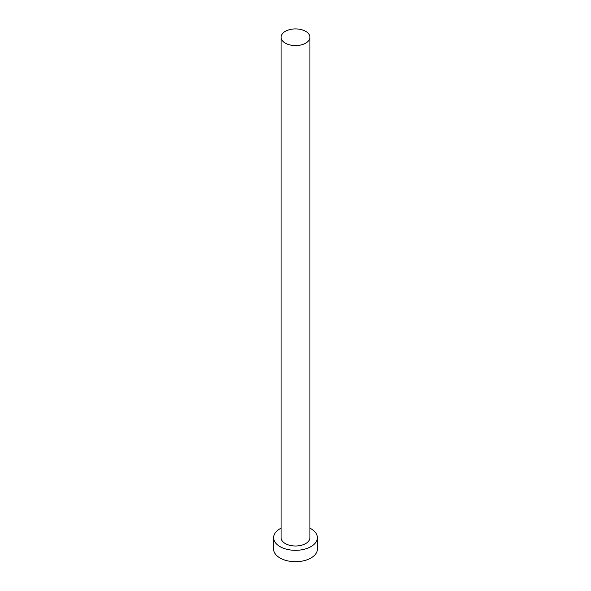 <?xml version="1.0" encoding="UTF-8"?>
<svg xmlns="http://www.w3.org/2000/svg" width="591" height="591" viewBox="0 0 591 591"><rect width="100%" height="100%" fill="white"/><g stroke="black" fill="none" stroke-linecap="round" stroke-linejoin="round"><path stroke-width="0.89" d="M285.298 43.136A14.428 8.333 0 0 0 301.018 44.938A14.428 8.333 0 0 0 309.928 37.248A14.428 8.333 0 0 0 305.702 31.353A14.428 8.333 0 0 0 289.982 29.55A14.428 8.333 0 0 0 281.072 37.248A14.428 8.333 0 0 0 285.298 43.136M281.072 37.248L281.072 537.684A14.428 8.333 0 0 0 285.298 543.572A14.428 8.333 0 0 0 301.018 545.375A14.428 8.333 0 0 0 309.928 537.684L309.928 37.248M281.072 528.177A21.889 12.64 0 0 0 273.611 537.684A21.889 12.64 0 0 0 280.023 546.616A21.889 12.64 0 0 0 303.877 549.357A21.889 12.64 0 0 0 317.389 537.684A21.889 12.64 0 0 0 310.977 528.746A21.889 12.64 0 0 0 309.928 528.177M273.611 537.684L273.611 549.054A21.889 12.64 0 0 0 280.023 557.993A21.889 12.64 0 0 0 303.877 560.733A21.889 12.64 0 0 0 317.389 549.054L317.389 537.684"/></g></svg>
